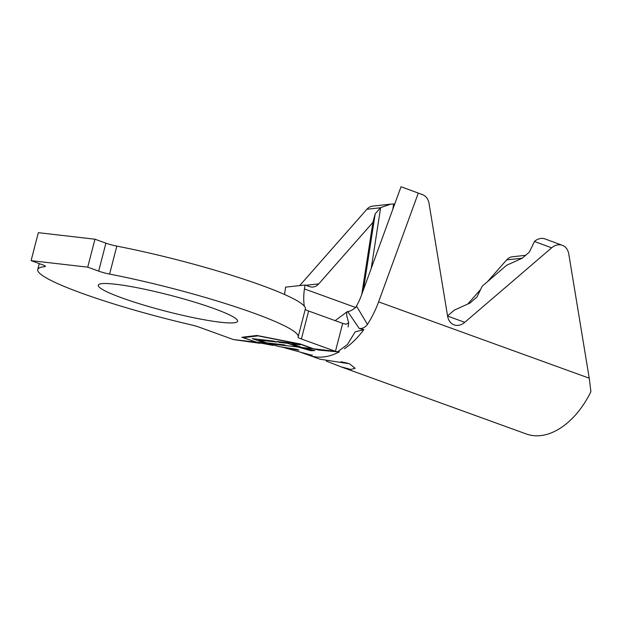 <?xml version="1.0" encoding="UTF-8"?>
<svg xmlns="http://www.w3.org/2000/svg" width="622" height="622" viewBox="0 0 622 622"><rect width="100%" height="100%" fill="white"/><g stroke="black" fill="none" stroke-linecap="round" stroke-linejoin="round"><path stroke-width="0.93" d="M326.293 361.11L341.043 366.832L350.8 369.445L355.154 368.294L349.502 363.784L319.988 359.205L309.336 355.349A74.142 46.891 -70.1 0 0 339.41 351.788M341.012 361.74A18.17 2.091 -165.5 0 0 347.34 363.092M447.56 315.914L454.301 310.137L469.944 303.07L476.926 297.091L482.213 286.206L506.642 265.26L522.286 258.192L529.26 252.205L534.555 241.328A14.539 11.258 -69.8 0 1 545.02 238.934A14.539 11.258 -69.8 0 1 545.066 238.949A14.539 11.258 -69.8 0 1 545.105 238.965M422.517 194.647L401.027 186.748L422.517 194.647A14.539 11.258 -69.8 0 1 422.563 194.663A14.539 11.258 -69.8 0 1 429.024 203.378L447.599 316.139A14.539 11.258 110.2 0 0 454.068 324.863A14.539 11.258 110.2 0 0 464.735 322.351L551.652 247.82A14.539 11.258 -69.8 0 1 562.272 245.293A14.539 11.258 -69.8 0 1 562.319 245.309A14.539 11.258 -69.8 0 1 568.78 254.025L589.236 378.199L590.9 391.673A74.142 46.891 -70.1 0 1 526.383 434.001L341.043 366.84M213.89 308.528A71.965 8.273 14.5 0 1 237.604 321.247A71.965 8.273 14.5 0 1 195.759 318.153A71.965 8.273 14.5 0 1 121.982 297.938A71.965 8.273 14.5 0 1 98.268 285.21A71.965 8.273 14.5 0 1 140.113 288.305A71.965 8.273 14.5 0 1 213.89 308.528M44.862 266.628A10.177 1.166 14.5 0 0 45.398 266.403A10.177 1.166 14.5 0 0 42.047 264.607L31.1 260.641L38.331 232.675L94.956 239.206L105.903 243.171A10.177 1.166 -165.5 0 0 116.819 246.125A134.476 15.457 14.5 0 1 261.038 285.164A134.476 15.457 14.5 0 1 305.355 308.94L298.125 336.899A134.476 15.457 14.5 0 1 298.039 337.155A10.177 1.166 14.5 0 0 298.031 337.178A10.177 1.166 14.5 0 0 301.39 338.974L335.452 351.321L313.643 348.81L300.403 344.013L256.87 335.46L241.919 337.272L260.012 343.328L233.343 339.55L199.273 327.203A10.177 1.166 14.5 0 0 191.024 324.824A134.476 15.457 14.5 0 1 37.748 269.559A134.476 15.457 14.5 0 1 44.862 266.628L45.033 265.952M116.819 246.125L109.589 274.084A134.476 15.457 14.5 0 1 253.807 313.13A134.476 15.457 14.5 0 1 298.125 336.899M288.095 342.745L287.939 343.367L279.457 342.388L276.883 341.455L297.79 343.865L300.372 344.798L291.897 343.826L301.919 347.457L314.825 350.583L310.72 350.691L297.961 346.998L269.139 343.748L278.92 346.571L296.336 349.261L298.918 350.194L282.264 347.224M272.848 345.404L264.894 343.188L256.085 342.17L272.848 345.404M284.876 347.877L310.775 354.999M319.506 350.209L312.71 348.701L300.177 344.16L258.021 335.88L243.544 337.629L256.085 342.17M258.985 339.394L258.83 340.009L276.635 342.061L274.053 341.128L252.291 338.625L264.894 343.188M258.83 340.009L266.566 342.815L284.083 344.837L286.377 345.669M287.939 343.367L297.961 346.998M394.682 204.14A14.539 10.753 83.7 0 0 393.64 203.977L392.832 209.217M361.763 294.361L372.897 222.396L318.759 283.881A14.539 10.753 -96.3 0 1 313.045 287.014A14.539 10.753 -96.3 0 1 309.297 286.54L305.068 285.008L285.615 287.139L285.008 291.073A74.142 46.891 -70.1 0 0 284.534 294.486M304.306 306.117A45.064 28.503 109.9 0 1 304.453 288.942L305.068 285.008M401.027 186.748L361.343 295.504A45.064 28.503 109.9 0 1 355.908 307.035M344.386 348.779A74.142 46.891 -70.1 0 0 363.862 329.606L359.213 328.47C362.478 328.743 365.215 327.397 367.439 324.42A74.142 46.891 -70.1 0 0 378.596 301.864L418.279 193.115M359.213 328.47L347.675 311.513L346.804 311.972L346.656 315.136L348.67 322.872L346.151 324.256L342.691 323.362L335.452 351.321L337.598 351.834L347.387 344.557L355.178 331.876L363.862 329.606M367.439 324.42L356.725 306.475C353.039 309.795 350.023 311.474 347.675 311.513M305.27 309.289A10.177 1.166 -165.5 0 0 308.621 311.016L342.691 323.362M31.1 260.641L87.725 267.165L98.673 271.13L105.903 243.171M94.956 239.206L87.725 267.165M109.589 274.084A10.177 1.166 14.5 0 1 98.673 271.13M337.598 351.834L320.322 350.248L313.643 348.81M301.46 352.588L311.925 355.411L312.096 354.742M371.217 268.447L380.633 207.624L390.678 204.148L372.601 206.123A14.539 10.753 83.7 0 0 366.894 209.256L299.672 285.599M525.637 255.315L512.357 256.769A14.539 10.753 83.7 0 0 506.65 259.903L487.423 281.743M480.643 289.44L467.775 304.049M390.678 204.148L393.64 203.977M363.45 289.728L375.206 213.789L380.508 207.764A14.539 10.753 -96.3 0 1 380.633 207.624M372.897 222.396L375.206 213.789M243.7 337.054L243.544 337.629M269.303 343.134L269.139 343.748M279.62 341.773L279.457 342.388M292.052 343.204L291.897 343.826M310.899 349.999L310.72 350.691M312.71 348.701L301.919 347.457M355.636 307.493L304.453 288.942M308.621 311.016L301.39 338.974M255.152 342.069L233.343 339.55M589.236 378.199L378.596 301.864M318.759 283.881L305.861 285.296M380.508 207.764L366.894 209.256M522.286 258.192L506.65 259.903M447.583 316.03L464.735 322.351M534.477 241.484L551.652 247.82M545.066 238.949L562.319 245.309M39.287 263.604L37.748 269.559M301.452 352.612L309.336 355.349M348.095 326.985L348.67 322.872M346.804 311.972L335.172 320.633M405.311 188.303L422.563 194.663"/></g></svg>
